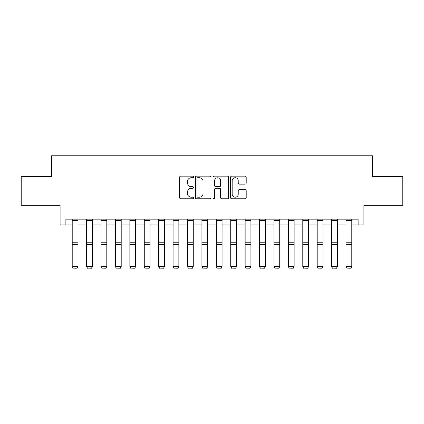 <?xml version="1.0" encoding="UTF-8"?>
<svg xmlns="http://www.w3.org/2000/svg" width="424" height="424" viewBox="0 0 424 424"><rect width="100%" height="100%" fill="white"/><g stroke="black" fill="none" stroke-linecap="round" stroke-linejoin="round"><path stroke-width="0.64" d="M193.556 176.951A0.79 0.79 0 0 0 192.761 176.161L180.741 176.161A1.134 1.134 0 0 0 179.606 177.29L179.606 197.658A1.134 1.134 0 0 0 180.741 198.792L192.761 198.792A0.79 0.79 0 0 0 193.556 197.997A0.79 0.79 0 0 0 192.761 197.208L191.208 197.208A3.62 3.62 0 0 1 187.583 193.588L187.583 191.887A3.62 3.62 0 0 1 191.208 188.267L192.761 188.267A0.79 0.79 0 0 0 193.556 187.477A0.79 0.79 0 0 0 192.761 186.682L191.208 186.682A3.62 3.62 0 0 1 187.583 183.062L187.583 181.366A3.62 3.62 0 0 1 191.208 177.741L192.761 177.741A0.79 0.79 0 0 0 193.556 176.951M245.072 184.138A1.134 1.134 0 0 0 246.201 183.004L246.201 177.29A1.134 1.134 0 0 0 245.072 176.161L231.716 176.161A1.134 1.134 0 0 0 230.587 177.29L230.587 197.658A1.134 1.134 0 0 0 231.716 198.792L245.072 198.792A1.134 1.134 0 0 0 246.201 197.658L246.201 190.758A1.134 1.134 0 0 0 245.072 189.623L239.359 189.623A1.134 1.134 0 0 0 238.224 190.758L238.224 194.181A3.026 3.026 0 0 1 235.198 197.208A3.026 3.026 0 0 1 232.172 194.181L232.172 180.772A3.026 3.026 0 0 1 235.198 177.741A3.026 3.026 0 0 1 238.224 180.772L238.224 183.004A1.134 1.134 0 0 0 239.359 184.138L245.072 184.138M65.874 224.943L65.874 219.182L358.126 219.182L358.126 224.943L363.893 224.943L363.893 205.343L402.8 205.343L402.8 176.522L372.537 176.522L372.537 155.772L51.463 155.772L51.463 176.522L21.2 176.522L21.2 205.343L60.107 205.343L60.107 224.943L72.213 224.943M211.009 177.29A1.134 1.134 0 0 0 209.88 176.161L196.524 176.161A1.134 1.134 0 0 0 195.395 177.29L195.395 197.658A1.134 1.134 0 0 0 196.524 198.792L209.88 198.792A1.134 1.134 0 0 0 211.009 197.658L211.009 177.29M214.12 176.161L227.476 176.161A1.134 1.134 0 0 1 228.605 177.29L228.605 197.658A1.134 1.134 0 0 1 227.476 198.792L221.763 198.792A1.134 1.134 0 0 1 220.628 197.658L220.628 189.401A1.134 1.134 0 0 0 219.5 188.267L215.705 188.267A1.134 1.134 0 0 0 214.576 189.401L214.576 197.997A0.79 0.79 0 0 1 213.781 198.792A0.79 0.79 0 0 1 212.991 197.997L212.991 177.29A1.134 1.134 0 0 1 214.12 176.161M77.979 224.943L86.623 224.943M92.39 224.943L101.034 224.943M106.8 224.943L115.445 224.943M121.211 224.943L129.861 224.943M135.622 224.943L144.271 224.943M150.032 224.943L158.682 224.943M164.443 224.943L173.093 224.943M178.854 224.943L187.503 224.943M193.264 224.943L201.914 224.943M207.675 224.943L216.325 224.943M222.086 224.943L230.736 224.943M236.497 224.943L245.146 224.943M250.907 224.943L259.557 224.943M265.318 224.943L273.968 224.943M279.729 224.943L288.378 224.943M294.139 224.943L302.789 224.943M308.555 224.943L317.2 224.943M322.966 224.943L331.61 224.943M337.377 224.943L346.021 224.943M351.788 224.943L358.126 224.943M197.769 177.741A0.79 0.79 0 0 0 196.98 178.536L196.98 196.413A0.79 0.79 0 0 0 197.769 197.208L199.413 197.208A3.62 3.62 0 0 0 203.032 193.588L203.032 181.366A3.62 3.62 0 0 0 199.413 177.741L197.769 177.741M220.628 180.825A3.026 3.026 0 0 0 217.602 177.799A3.026 3.026 0 0 0 214.576 180.825L214.576 185.553A1.134 1.134 0 0 0 215.705 186.682L219.5 186.682A1.134 1.134 0 0 0 220.628 185.553L220.628 180.825M72.213 266.797L73.082 268.228L72.213 266.59L77.979 266.59L77.115 268.228L73.082 268.148L77.115 268.228M77.979 219.182L77.979 266.59L77.115 268.148M72.213 219.182L72.213 266.59L73.082 268.148M86.623 266.797L87.492 268.228L86.623 266.59L92.39 266.59L91.526 268.228L87.492 268.148L91.526 268.228M101.034 266.797L101.903 268.228L101.034 266.59L106.8 266.59L105.936 268.228L101.903 268.148L105.936 268.228M115.445 266.797L116.314 268.228L115.445 266.59L121.211 266.59L120.347 268.228L116.314 268.148L120.347 268.228M92.39 219.182L92.39 266.59L91.526 268.148M86.623 219.182L86.623 266.59L87.492 268.148M106.8 219.182L106.8 266.59L105.936 268.148M101.034 219.182L101.034 266.59L101.903 268.148M121.211 219.182L121.211 266.59L120.347 268.148M115.445 219.182L115.445 266.59L116.314 268.148M129.861 266.797L130.725 268.228L129.861 266.59L135.622 266.59L134.758 268.228L130.725 268.148L134.758 268.228M135.622 219.182L135.622 266.59L134.758 268.148M129.861 219.182L129.861 266.59L130.725 268.148M144.271 266.797L145.135 268.228L144.271 266.59L150.032 266.59L149.168 268.228L145.135 268.148L149.168 268.228M150.032 219.182L150.032 266.59L149.168 268.148M144.271 219.182L144.271 266.59L145.135 268.148M158.682 266.797L159.546 268.228L158.682 266.59L164.443 266.59L163.579 268.228L159.546 268.148L163.579 268.228M164.443 219.182L164.443 266.59L163.579 268.148M158.682 219.182L158.682 266.59L159.546 268.148M173.093 266.797L173.957 268.228L173.093 266.59L178.854 266.59L177.99 268.228L173.957 268.148L177.99 268.228M178.854 219.182L178.854 266.59L177.99 268.148M173.093 219.182L173.093 266.59L173.957 268.148M187.503 266.797L188.367 268.228L187.503 266.59L193.264 266.59L192.401 268.228L188.367 268.148L192.401 268.228M193.264 219.182L193.264 266.59L192.401 268.148M187.503 219.182L187.503 266.59L188.367 268.148M201.914 266.797L202.778 268.228L201.914 266.59L207.675 266.59L206.811 268.228L202.778 268.148L206.811 268.228M207.675 219.182L207.675 266.59L206.811 268.148M201.914 219.182L201.914 266.59L202.778 268.148M216.325 266.797L217.189 268.228L216.325 266.59L222.086 266.59L221.222 268.228L217.189 268.148L221.222 268.228M222.086 219.182L222.086 266.59L221.222 268.148M216.325 219.182L216.325 266.59L217.189 268.148M230.736 266.797L231.599 268.228L230.736 266.59L236.497 266.59L235.633 268.228L231.599 268.148L235.633 268.228M236.497 219.182L236.497 266.59L235.633 268.148M230.736 219.182L230.736 266.59L231.599 268.148M245.146 266.797L246.01 268.228L245.146 266.59L250.907 266.59L250.043 268.228L246.01 268.148L250.043 268.228M250.907 219.182L250.907 266.59L250.043 268.148M245.146 219.182L245.146 266.59L246.01 268.148M259.557 266.797L260.421 268.228L259.557 266.59L265.318 266.59L264.454 268.228L260.421 268.148L264.454 268.228M265.318 219.182L265.318 266.59L264.454 268.148M259.557 219.182L259.557 266.59L260.421 268.148M273.968 266.797L274.832 268.228L273.968 266.59L279.729 266.59L278.865 268.228L274.832 268.148L278.865 268.228M279.729 219.182L279.729 266.59L278.865 268.148M273.968 219.182L273.968 266.59L274.832 268.148M288.378 266.797L289.242 268.228L288.378 266.59L294.139 266.59L293.276 268.228L289.242 268.148L293.276 268.228M294.139 219.182L294.139 266.59L293.276 268.148M288.378 219.182L288.378 266.59L289.242 268.148M302.789 266.797L303.653 268.228L302.789 266.59L308.555 266.59L307.686 268.228L303.653 268.148L307.686 268.228M308.555 219.182L308.555 266.59L307.686 268.148M302.789 219.182L302.789 266.59L303.653 268.148M317.2 266.797L318.064 268.228L317.2 266.59L322.966 266.59L322.097 268.228L318.064 268.148L322.097 268.228M322.966 219.182L322.966 266.59L322.097 268.148M317.2 219.182L317.2 266.59L318.064 268.148M331.61 266.797L332.474 268.228L331.61 266.59L337.377 266.59L336.508 268.228L332.474 268.148L336.508 268.228M337.377 219.182L337.377 266.59L336.508 268.148M331.61 219.182L331.61 266.59L332.474 268.148M346.021 266.797L346.885 268.228L346.021 266.59L351.788 266.59L350.918 268.228L346.885 268.148L350.918 268.228M351.788 219.182L351.788 266.59L350.918 268.148M346.021 219.182L346.021 266.59L346.885 268.148M77.979 242.199L72.213 242.199M77.979 244.383L72.213 244.383M77.979 220.416L72.213 220.416M92.39 242.199L86.623 242.199M92.39 244.383L86.623 244.383M92.39 220.416L86.623 220.416M106.8 242.199L101.034 242.199M106.8 244.383L101.034 244.383M106.8 220.416L101.034 220.416M121.211 242.199L115.445 242.199M121.211 244.383L115.445 244.383M121.211 220.416L115.445 220.416M135.622 242.199L129.861 242.199M135.622 244.383L129.861 244.383M135.622 220.416L129.861 220.416M150.032 242.199L144.271 242.199M150.032 244.383L144.271 244.383M150.032 220.416L144.271 220.416M164.443 242.199L158.682 242.199M164.443 244.383L158.682 244.383M164.443 220.416L158.682 220.416M178.854 242.199L173.093 242.199M178.854 244.383L173.093 244.383M178.854 220.416L173.093 220.416M193.264 242.199L187.503 242.199M193.264 244.383L187.503 244.383M193.264 220.416L187.503 220.416M207.675 242.199L201.914 242.199M207.675 244.383L201.914 244.383M207.675 220.416L201.914 220.416M222.086 242.199L216.325 242.199M222.086 244.383L216.325 244.383M222.086 220.416L216.325 220.416M236.497 242.199L230.736 242.199M236.497 244.383L230.736 244.383M236.497 220.416L230.736 220.416M250.907 242.199L245.146 242.199M250.907 244.383L245.146 244.383M250.907 220.416L245.146 220.416M265.318 242.199L259.557 242.199M265.318 244.383L259.557 244.383M265.318 220.416L259.557 220.416M279.729 242.199L273.968 242.199M279.729 244.383L273.968 244.383M279.729 220.416L273.968 220.416M294.139 242.199L288.378 242.199M294.139 244.383L288.378 244.383M294.139 220.416L288.378 220.416M308.555 242.199L302.789 242.199M308.555 244.383L302.789 244.383M308.555 220.416L302.789 220.416M322.966 242.199L317.2 242.199M322.966 244.383L317.2 244.383M322.966 220.416L317.2 220.416M337.377 242.199L331.61 242.199M337.377 244.383L331.61 244.383M337.377 220.416L331.61 220.416M351.788 242.199L346.021 242.199M351.788 244.383L346.021 244.383M351.788 220.416L346.021 220.416"/></g></svg>
